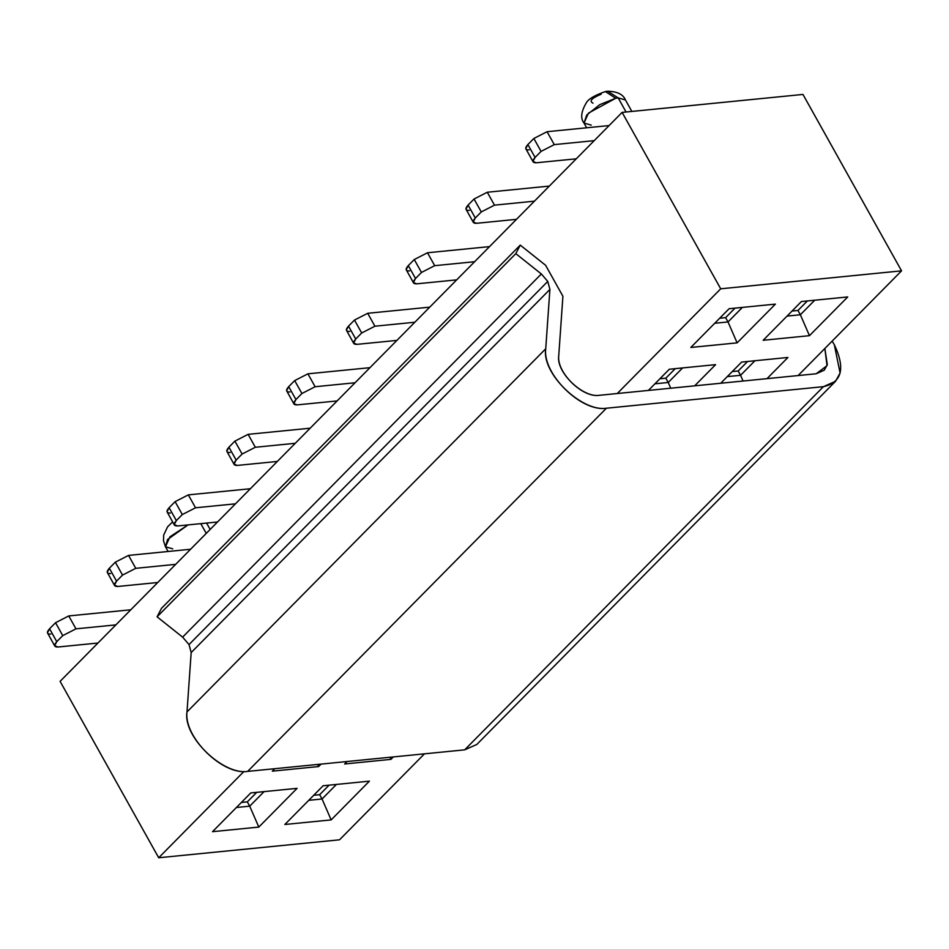 <?xml version="1.0" encoding="UTF-8"?>
<svg xmlns="http://www.w3.org/2000/svg" width="949" height="949" viewBox="0 0 949 949"><rect width="100%" height="100%" fill="white"/><g stroke="black" fill="none" stroke-linecap="round" stroke-linejoin="round"><path stroke-width="1.42" d="M832.154 341.106L834.325 344.712L840.09 373.04L835.535 381.296L823.412 386.67L606.399 408.224L247.665 771.395C222.73 775.499 183.632 737.171 187 711.94L191.176 652.568L189.017 644.585L547.751 281.414L541.345 273.964L182.611 637.135L189.017 644.585L182.611 637.135L157.083 616.814L161.52 608.285L157.083 616.814L182.611 637.135L541.345 273.964L515.805 253.644L157.083 616.814L515.805 253.644L520.254 245.115L161.52 608.285L520.254 245.115L545.604 265.281L520.254 245.115L515.805 253.644L541.345 273.964L547.751 281.414L189.017 644.585L191.176 652.568L187 711.94C182.683 736.756 223.276 775.333 247.665 771.395L464.678 749.84L247.665 771.395L606.399 408.224C582.01 412.163 541.416 373.586 545.734 348.781L187 711.94L545.734 348.781L549.91 289.398L191.176 652.568L549.91 289.398L547.751 281.414L549.91 289.398L545.734 348.781C542.365 374.013 581.464 412.329 606.399 408.224L823.412 386.67L464.678 749.84L823.412 386.67C841.905 382.411 845.535 368.426 834.325 344.712L832.154 341.106M562.911 296.313L558.747 355.685C555.865 372.222 582.923 397.939 599.187 395.318C582.556 398.046 556.494 372.506 558.747 355.685L562.911 296.313M816.199 373.764L824.278 370.181L827.314 364.677L824.859 348.485L827.018 365.685L816.199 373.764L599.187 395.318L617.277 393.515L720.706 288.804L622.117 112.397L60.095 681.358L158.697 857.766L243.893 771.513L158.697 857.766L339.528 839.806L424.464 753.838L339.528 839.806L158.697 857.766L60.095 681.358L622.117 112.397L720.706 288.804L617.277 393.515L816.199 373.764M464.678 749.84L476.801 744.467L835.535 381.296M562.923 296.278L545.604 265.281L562.923 296.278M393.361 756.922L390.941 759.366L344.641 763.969L347.061 761.525L344.641 763.969L390.941 759.366L393.361 756.922M321.023 764.111L318.603 766.555L272.304 771.157L274.724 768.702L272.304 771.157L318.603 766.555L321.023 764.111M258.816 827.077L212.517 831.68L250.785 792.937L297.073 788.346L258.816 827.077L249.717 806.176L236.408 807.492L249.717 806.176L258.816 827.077L297.073 788.346L250.785 792.937L212.517 831.68L258.816 827.077M331.154 819.9L284.854 824.491L323.123 785.76L369.41 781.157L331.154 819.9L322.055 798.987L308.745 800.315L322.055 798.987L331.154 819.9L369.41 781.157L323.123 785.76L284.854 824.491L331.154 819.9M802.961 94.437L901.55 270.845L798.121 375.555L901.55 270.845L720.706 288.804L901.55 270.845L802.961 94.437L622.117 112.397L802.961 94.437M648.381 390.43L669.306 369.244L715.593 364.653L694.668 385.828L715.593 364.653L669.306 369.244L648.381 390.43M720.718 383.242L741.644 362.067L787.931 357.465L767.006 378.651L787.931 357.465L741.644 362.067L720.718 383.242M737.124 342.862L690.825 347.453L729.093 308.722L775.392 304.119L737.124 342.862L728.025 321.948L714.716 323.265L728.025 321.948L737.124 342.862L775.392 304.119L729.093 308.722L690.825 347.453L737.124 342.862M809.461 335.673L763.162 340.276L801.431 301.533L847.73 296.942L809.461 335.673L800.363 314.76L787.053 316.088L800.363 314.76L809.461 335.673L847.73 296.942L801.431 301.533L763.162 340.276L809.461 335.673M390.015 757.255L390.941 759.366L390.015 757.255M317.678 764.443L318.603 766.555L317.678 764.443M264.095 791.62L249.717 806.176L247.309 801.869L241.378 802.463L247.309 801.869L249.717 806.176L264.095 791.62M336.432 784.432L322.055 798.987L319.647 794.681L313.716 795.274L319.647 794.681L322.055 798.987L336.432 784.432M668.238 382.483L670.729 388.212L668.238 382.483L654.929 383.799L668.238 382.483L682.616 367.927L668.238 382.483L665.83 378.177L668.238 382.483M740.576 375.294L743.067 381.024L740.576 375.294L727.266 376.611L740.576 375.294L754.953 360.739L740.576 375.294L738.168 370.988L740.576 375.294M742.403 307.393L728.025 321.948L725.617 317.642L719.686 318.235L725.617 317.642L728.025 321.948L742.403 307.393M814.74 300.216L800.363 314.76L797.955 310.465L792.024 311.047L797.955 310.465L800.363 314.76L814.74 300.216M256.716 792.356L247.309 801.869L256.716 792.356M329.054 785.167L319.647 794.681L329.054 785.167M675.237 368.663L665.83 378.177L659.899 378.758L665.83 378.177L675.237 368.663M747.575 361.474L738.168 370.988L732.237 371.581L738.168 370.988L747.575 361.474M735.024 308.128L725.617 317.642L735.024 308.128M807.362 300.94L797.955 310.465L807.362 300.94M536.339 162.777L576.268 158.815L536.339 162.777L532.97 161.508L535.082 157.439C531.879 161.081 532.294 162.86 536.339 162.777M594.204 140.654L554.275 144.616L541.06 151.389L535.082 157.439L527.869 144.533L533.848 138.483L547.063 131.709L609.116 125.565L547.063 131.709L533.848 138.483L541.06 151.389L554.275 144.616L547.063 131.709L554.275 144.616L594.204 140.654M476.552 223.3L516.481 219.338L476.552 223.3L473.183 222.042L475.295 217.973C472.092 221.603 472.507 223.383 476.552 223.3M534.417 201.176L494.488 205.15L481.273 211.924L475.295 217.973L468.082 205.067L474.061 199.005L487.276 192.244L549.329 186.087L487.276 192.244L474.061 199.005L481.273 211.924L494.488 205.15L487.276 192.244L494.488 205.15L534.417 201.176M416.765 283.834L456.694 279.872L416.765 283.834L413.396 282.565L415.508 278.496C412.305 282.138 412.72 283.905 416.765 283.834M474.63 261.71L434.701 265.673L421.486 272.446L415.508 278.496L408.295 265.59L414.274 259.54L427.489 252.766L489.53 246.621L427.489 252.766L414.274 259.54L421.486 272.446L434.701 265.673L427.489 252.766L434.701 265.673L474.63 261.71M356.978 344.357L396.907 340.394L356.978 344.357L353.609 343.099L355.721 339.03C352.518 342.66 352.933 344.44 356.978 344.357M414.843 322.233L374.914 326.207L361.699 332.969L355.721 339.03L348.508 326.124L354.487 320.062L367.69 313.3L429.743 307.144L367.69 313.3L354.487 320.062L361.699 332.969L374.914 326.207L367.69 313.3L374.914 326.207L414.843 322.233M297.179 404.891L337.109 400.929L297.179 404.891L293.822 403.622L295.934 399.553C292.731 403.195 293.146 404.962 297.179 404.891M355.045 382.767L315.115 386.729L301.912 393.503L295.934 399.553L288.71 386.646L294.688 380.596L307.903 373.823L369.956 367.678L307.903 373.823L294.688 380.596L301.912 393.503L315.115 386.729L307.903 373.823L315.115 386.729L355.045 382.767M237.392 465.413L277.322 461.451L237.392 465.413L234.035 464.156L236.135 460.087C232.932 463.717 233.359 465.496 237.392 465.413M295.258 443.29L255.328 447.264L242.114 454.025L236.135 460.087L228.923 447.181L234.901 441.119L248.116 434.345L310.169 428.201L248.116 434.345L234.901 441.119L242.114 454.025L255.328 447.264L248.116 434.345L255.328 447.264L295.258 443.29M177.605 525.948L217.535 521.986L177.605 525.948L174.236 524.678L176.348 520.61C173.145 524.239 173.572 526.019 177.605 525.948M235.471 503.824L195.541 507.786L182.327 514.56L176.348 520.61L169.136 507.703L175.114 501.653L188.329 494.88L250.382 488.735L188.329 494.88L175.114 501.653L182.327 514.56L195.541 507.786L188.329 494.88L195.541 507.786L235.471 503.824M117.818 586.47L157.748 582.508L117.818 586.47L114.449 585.213L116.561 581.144C113.358 584.774 113.773 586.553 117.818 586.47M175.684 564.347L135.754 568.321L122.54 575.082L116.561 581.144L109.349 568.226L115.327 562.176L128.542 555.402L190.595 549.257L128.542 555.402L115.327 562.176L122.54 575.082L135.754 568.321L128.542 555.402L135.754 568.321L175.684 564.347M58.031 647.004L97.961 643.031L58.031 647.004L54.662 645.735L56.774 641.666C53.571 645.296 53.986 647.076 58.031 647.004M115.897 624.881L75.967 628.843L62.753 635.616L56.774 641.666L49.562 628.76L55.54 622.71L68.755 615.937L130.796 609.792L68.755 615.937L55.54 622.71L62.753 635.616L75.967 628.843L68.755 615.937L75.967 628.843L115.897 624.881M591.263 125.126L584.015 123.085C580.337 118.471 581.061 111.78 586.185 103.026C588.095 99.206 594.489 95.398 605.355 91.567L615.735 98.257L605.355 91.567L607.645 91.234L618.179 97.889L625.427 99.942L618.179 97.889L607.645 91.234C617.241 91.472 623.173 94.366 625.427 99.942L631.856 111.436M615.735 98.257L618.179 97.889L626.055 112.006L618.179 97.889L615.735 98.257L588.439 113.133L584.015 123.085L586.707 115.043L599.768 104.639L615.735 98.257M172.742 548.83L165.482 546.778L167.558 539.518L188.044 524.904L169.918 536.826L165.482 546.778L163.501 540.811L163.691 535.046L167.57 526.849L172.623 521.903M50.819 634.098C46.774 634.169 46.359 632.39 49.562 628.76L47.45 632.829L54.805 646.091M110.606 573.564C106.561 573.647 106.146 571.867 109.349 568.226L107.237 572.306L114.592 585.569M170.393 513.041C166.348 513.112 165.933 511.333 169.136 507.703L167.024 511.772L174.379 525.034M230.18 452.507C226.147 452.59 225.72 450.811 228.923 447.181L226.811 451.249L234.166 464.512M289.967 391.984C285.934 392.056 285.507 390.276 288.71 386.646L286.61 390.715L293.953 403.977M349.754 331.45C345.721 331.533 345.306 329.754 348.508 326.124L346.397 330.193L353.752 343.455M409.553 270.928C405.508 270.999 405.093 269.219 408.295 265.59L406.184 269.658L413.539 282.921M469.34 210.393C465.295 210.476 464.88 208.697 468.082 205.067L465.971 209.136L473.326 222.398M529.127 149.871C525.082 149.942 524.667 148.174 527.869 144.533L525.758 148.602L533.113 161.864M535.082 157.439L541.06 151.389L533.848 138.483L527.869 144.533L535.082 157.439M475.295 217.973L481.273 211.924L474.061 199.005L468.082 205.067L475.295 217.973M415.508 278.496L421.486 272.446L414.274 259.54L408.295 265.59L415.508 278.496M355.721 339.03L361.699 332.969L354.487 320.062L348.508 326.124L355.721 339.03M295.934 399.553L301.912 393.503L294.688 380.596L288.71 386.646L295.934 399.553M236.135 460.087L242.114 454.025L234.901 441.119L228.923 447.181L236.135 460.087M176.348 520.61L182.327 514.56L175.114 501.653L169.136 507.703L176.348 520.61M116.561 581.144L122.54 575.082L115.327 562.176L109.349 568.226L116.561 581.144M56.774 641.666L62.753 635.616L55.54 622.71L49.562 628.76L56.774 641.666M593.018 103.144C588.855 101.187 591.571 98.21 601.18 94.188M200.797 523.646L206.253 533.397L200.797 523.646M206.585 523.065L210.156 529.447M586.636 127.783L584.015 123.085M168.115 551.476L165.482 546.778"/></g></svg>
